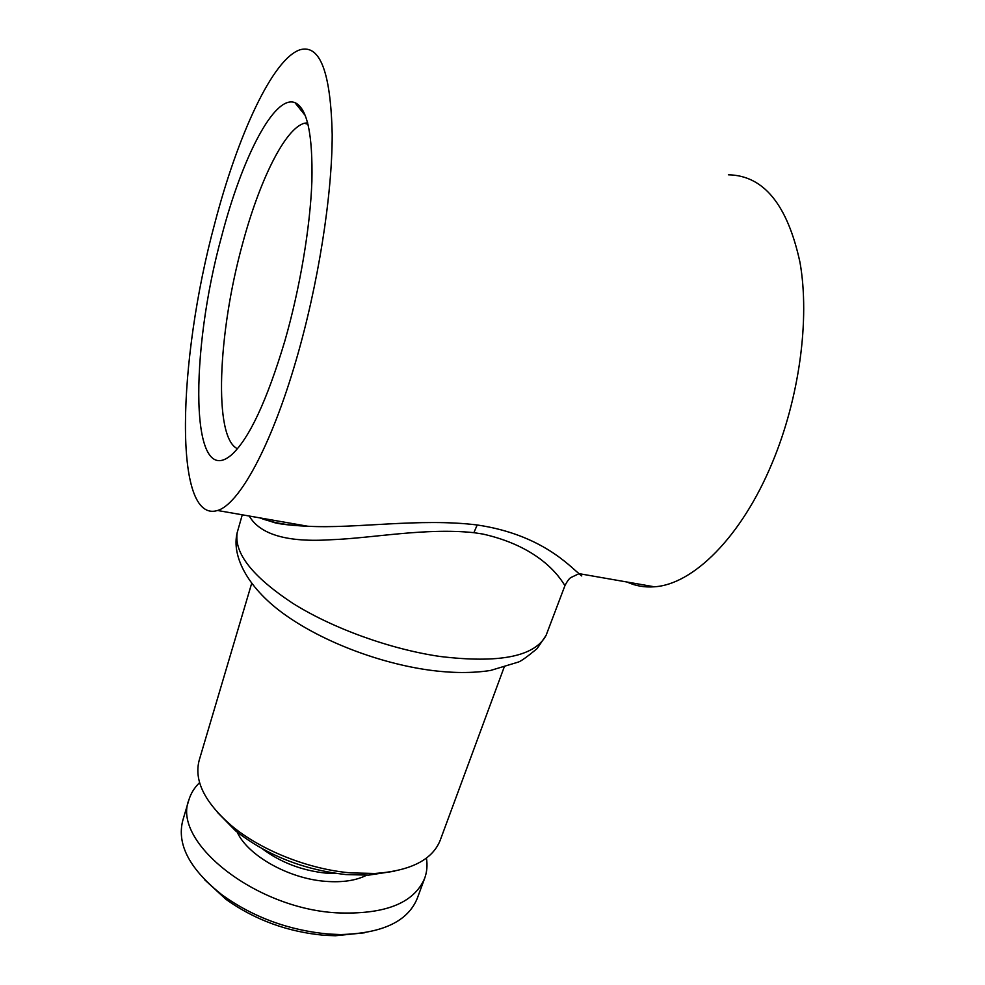 <?xml version="1.0" encoding="UTF-8"?>
<svg xmlns="http://www.w3.org/2000/svg" width="985" height="985" viewBox="0 0 985 985"><rect width="100%" height="100%" fill="white"/><g stroke="black" fill="none" stroke-linecap="round" stroke-linejoin="round"><path stroke-width="1.48" d="M262.392 848.836C280.639 862.417 301.755 870.506 325.703 873.092L336.488 873.486M237.225 832.165C247.617 855.399 288.543 878.608 325.358 881.329C342.214 882.659 355.967 880.615 366.629 875.209M199.598 782.619C194.427 787.631 190.856 793.381 188.898 799.882L182.791 820.431C176.549 844.514 189.822 869.484 222.585 895.303C253.847 917.528 289.245 930.443 328.781 934.063L340.527 934.543C382.242 933.484 407.815 921.455 417.246 898.418L424.67 878.312C426.985 871.934 427.576 865.187 426.431 858.083M188.898 799.882C171.747 841.067 253.958 908.108 336.168 912.812C384.445 914.893 413.946 903.393 424.67 878.312M204.511 879.617L226.008 899.379C254.992 920.002 287.805 931.982 324.447 935.307L335.343 935.75L364.401 932.807M237.447 448.729C213.277 437.599 217.882 332.955 242.618 243.578C259.252 181.449 284.727 128.629 304.34 123.26L307.665 122.78M221.847 235.513C241.867 158.683 274.064 94.449 294.921 102.625C307.209 108.128 312.861 134.379 311.888 181.388C310.238 227.4 299.896 288.568 284.837 341.007C266.898 400.809 249.156 438.731 231.61 454.774C189.871 491.01 189.366 352.938 221.847 235.513M251.643 583.477L199.241 760.112C193.762 780.403 204.535 802.283 231.586 825.775C261.025 850.387 308.736 869.361 350.722 872.895L374.965 873.473C410.696 870.863 432.44 859.807 440.209 840.279L504.049 667.448M217.34 812.28L235.624 830.86C266.676 855.263 303.515 869.841 346.154 874.594L368.685 875.123L394.456 871.196M217.55 510.489C238.752 504.443 270.838 447.461 296.177 360.005C318.044 285.133 332.228 195.769 332.191 134.551C330.788 72.755 320.199 44.46 300.413 49.656C272.697 58.201 237.41 136.324 214.718 223.583C177.62 360.535 172.831 524.242 217.55 510.489L307.812 526.249C291.88 525.485 280.799 524.291 274.544 522.666L259.794 517.864C272.5 522.764 288.494 525.559 307.8 526.249C355.191 528.896 419.869 517.839 477.208 524.98L473.859 532.676L482.785 534.03C547.795 548.608 564.048 585.73 564.984 585.509L546.109 635.325C534.732 656.576 499.284 663.619 439.753 656.441C390.072 649.14 332.671 628.344 292.865 603.374C252.455 576.644 233.901 553.053 237.213 532.565L242.273 514.81M473.859 532.676C425.643 527.578 372.761 538.155 331.588 539.706C287.608 542.612 260.151 534.72 249.23 516.017M477.208 524.98C541.836 534.498 569.933 566.609 579.057 573.639L579.069 573.652C582.221 576.681 582.615 576.742 580.263 573.849M728.383 174.801C763.621 175.465 787.508 204.708 800.017 262.515C810.027 319.337 799.278 398.149 772.351 462.544C741.262 537.712 692.541 584.671 654.311 586.789C644.535 587.528 635.473 585.94 627.113 582.037M226.008 899.379L222.585 895.303M304.34 123.26L308.034 124.282M305.375 115.676L294.921 102.625M368.685 875.123L374.965 873.473M546.109 635.325L537.133 648.598C527.16 656.823 520.88 661.317 518.295 662.08L490.616 670.44C472.369 673.309 451.844 673.186 429.004 670.071C379.557 663.176 324.2 642.195 286.598 615.871C248.565 589.473 231.106 556.673 237.213 532.565M564.984 585.509C567.446 580.805 569.527 578.096 571.226 577.395L579.069 573.652L654.311 586.789M235.624 830.86L231.586 825.775M335.343 935.75L340.527 934.543"/></g></svg>
